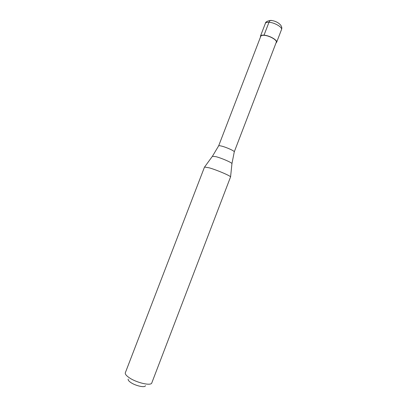 <?xml version="1.0" encoding="UTF-8"?>
<svg xmlns="http://www.w3.org/2000/svg" width="407" height="407" viewBox="0 0 407 407"><rect width="100%" height="100%" fill="white"/><g stroke="black" fill="none" stroke-linecap="round" stroke-linejoin="round"><path stroke-width="0.61" d="M271.678 20.538C270.599 20.06 269.699 20.64 268.976 22.273L264.021 35.16C262.006 35.022 260.821 35.348 260.465 36.142L260.495 37.027M264.021 35.16C269.459 35.47 277.793 40.252 276.612 42.338L275.997 42.974M218.645 145.869L218.666 145.828C218.91 145.584 219.897 145.675 221.632 146.113C226.44 147.288 234.646 151.007 234.279 151.821L276.287 42.221C277.416 40.217 269.424 35.623 264.204 35.328C262.266 35.19 261.131 35.506 260.785 36.269L218.64 145.889M209.274 167.842L204.518 167.038L125.331 372.761C124.959 373.916 126.084 375.442 128.709 377.345C135.801 382.605 151.19 386.253 151.796 382.921L230.571 176.882C230.276 175.727 216.87 170.019 209.274 167.842M145.416 385.678C145.248 388.049 135.083 385.755 130.388 382.234C128.587 380.911 127.869 379.863 128.225 379.08M281.496 29.589C282.738 27.35 274.45 22.471 268.976 22.273C266.946 22.171 265.746 22.543 265.369 23.392C265.527 21.937 267.221 20.966 270.441 20.472C276.099 20.431 283.414 25.178 281.496 29.589L276.612 42.338M234.279 151.821L231.954 163.594C231.736 162.541 221.784 158.206 216.061 156.69L212.388 156.308M230.571 176.882L231.934 163.812M265.369 23.392L260.465 36.142M218.666 145.828L212.515 156.13L204.655 166.936"/></g></svg>
